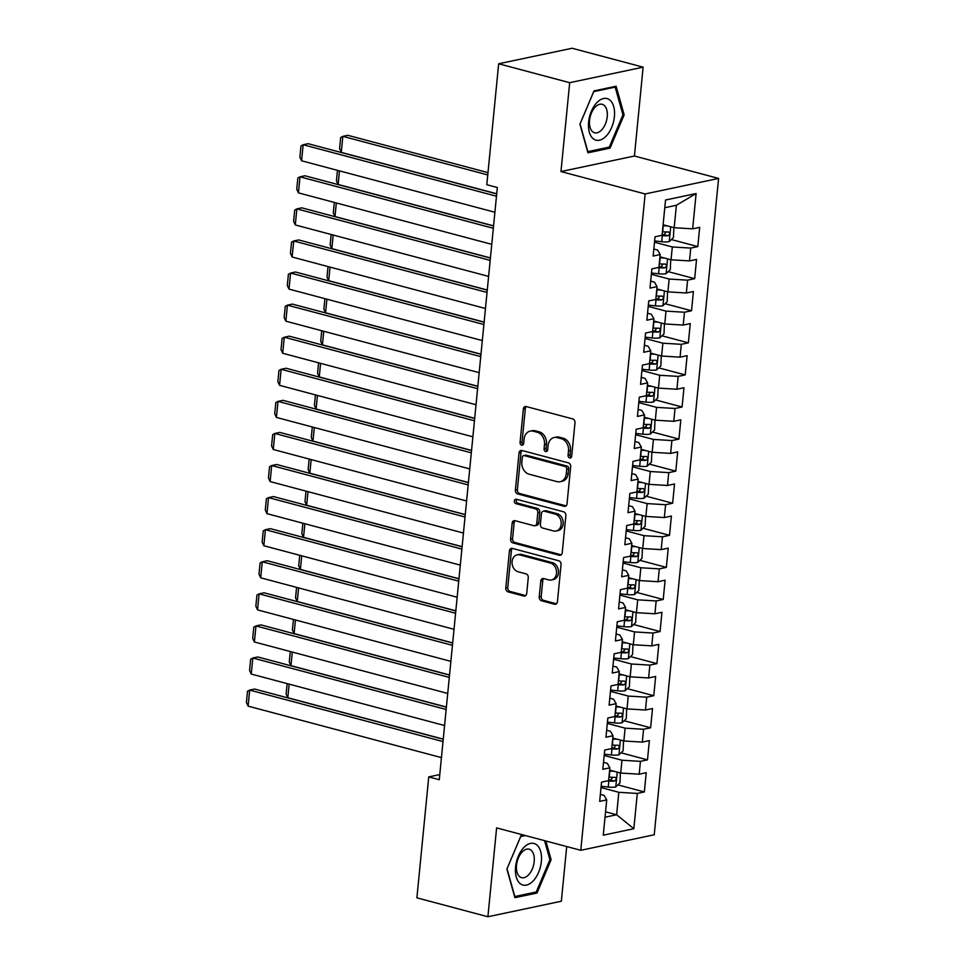 <?xml version="1.0" encoding="UTF-8"?>
<svg xmlns="http://www.w3.org/2000/svg" width="965" height="965" viewBox="0 0 965 965"><rect width="100%" height="100%" fill="white"/><g stroke="black" fill="none" stroke-linecap="round" stroke-linejoin="round"><path stroke-width="1.45" d="M569.676 457.941A2.28 1.797 -101.9 0 0 571.702 456.216L574.983 422.754A3.245 2.569 -101.9 0 0 572.703 418.919L526.227 406.555A3.245 2.569 -101.9 0 0 525.25 406.518A3.245 2.569 -101.9 0 0 523.344 409.015L520.063 442.465A2.28 1.797 -101.9 0 0 523.681 443.43L524.104 439.099A10.398 8.215 -101.9 0 1 530.207 431.126A10.398 8.215 -101.9 0 1 533.356 431.222L537.228 432.26A10.398 8.215 -101.9 0 1 544.501 444.527L544.067 448.858A2.28 1.797 -101.9 0 0 547.686 449.823L548.108 445.492A10.398 8.215 -101.9 0 1 554.224 437.519A10.398 8.215 -101.9 0 1 557.36 437.615L561.232 438.653A10.398 8.215 -101.9 0 1 568.506 450.92L568.083 455.251A2.28 1.797 -101.9 0 0 569.676 457.941M539.23 596.925A3.245 2.569 -101.9 0 0 541.498 600.761L554.537 604.235A3.245 2.569 -101.9 0 0 555.514 604.259A3.245 2.569 -101.9 0 0 557.42 601.774L561.063 564.609A3.245 2.569 -101.9 0 0 558.795 560.774L512.319 548.397A3.245 2.569 -101.9 0 0 511.341 548.373A3.245 2.569 -101.9 0 0 509.436 550.858L505.793 588.023A3.245 2.569 -101.9 0 0 508.06 591.859L523.814 596.044A3.245 2.569 -101.9 0 0 524.791 596.081A3.245 2.569 -101.9 0 0 526.697 593.584L528.265 577.685A3.245 2.569 -101.9 0 0 525.985 573.849L518.181 571.775A8.697 6.864 -101.9 0 1 512.065 563.138A8.697 6.864 -101.9 0 1 517.204 554.839A8.697 6.864 -101.9 0 1 519.833 554.923L550.424 563.065A8.697 6.864 -101.9 0 1 556.54 571.702A8.697 6.864 -101.9 0 1 551.401 580.001A8.697 6.864 -101.9 0 1 548.771 579.917L543.669 578.554A3.245 2.569 -101.9 0 0 542.692 578.53A3.245 2.569 -101.9 0 0 540.786 581.027L539.23 596.925L541.208 596.503A3.245 2.569 -101.9 0 0 543.488 600.339L556.455 603.788M439.268 779.708L497.325 187.524L486.806 184.713L498.664 63.774L569.688 82.688L560.967 171.553L645.139 193.953L580.785 850.298L496.613 827.886L487.904 916.75L416.892 897.836L428.75 776.897L439.268 779.708M564.139 506.299A3.245 2.569 -101.9 0 0 565.116 506.336A3.245 2.569 -101.9 0 0 567.022 503.839L570.677 466.686A3.245 2.569 -101.9 0 0 568.397 462.85L521.92 450.474A3.245 2.569 -101.9 0 0 520.943 450.45A3.245 2.569 -101.9 0 0 519.037 452.935L515.394 490.087A3.245 2.569 -101.9 0 0 517.662 493.923L564.139 506.299L566.009 505.913M565.864 515.648L562.221 552.8A3.245 2.569 -101.9 0 1 560.315 555.297A3.245 2.569 -101.9 0 1 559.338 555.261L512.861 542.897A3.245 2.569 -101.9 0 1 510.594 539.061L512.15 523.151A3.245 2.569 -101.9 0 1 514.056 520.666A3.245 2.569 -101.9 0 1 515.045 520.69L533.886 525.708A3.245 2.569 -101.9 0 0 534.863 525.744A3.245 2.569 -101.9 0 0 536.781 523.247L537.807 512.705A3.245 2.569 -101.9 0 0 535.539 508.869L515.913 503.646A2.28 1.797 -101.9 0 1 516.347 499.231L563.596 511.812A3.245 2.569 -101.9 0 1 565.864 515.648M645.139 193.953L718.587 178.428L654.234 834.773L580.785 850.298M671.363 239.549L697.804 246.594L699.697 227.342L692.653 228.838L696.115 193.543L665.536 200.008L662.087 235.303L655.03 236.787L653.148 256.039L660.193 254.543L658.938 267.377L651.894 268.873L650 288.113L657.044 286.629L655.79 299.464L648.745 300.947L646.852 320.199L653.908 318.703L652.642 331.538L645.597 333.022L643.715 352.273L650.76 350.79L649.493 363.612L642.449 365.108L640.567 384.36L647.611 382.864L646.357 395.698L639.312 397.182L637.419 416.434L644.463 414.938L643.209 427.772L636.164 429.268L634.27 448.508L641.327 447.024L640.06 459.859L633.016 461.342L631.134 480.594L638.179 479.098L636.912 491.933L629.868 493.429L627.986 512.668L635.03 511.185L633.776 524.007L626.731 525.503L624.837 544.755L631.882 543.259L630.627 556.093L623.583 557.577L621.689 576.829L628.734 575.345L627.479 588.168L620.435 589.663L618.553 608.915L625.597 607.419L624.331 620.254L617.286 621.737L615.405 640.989L622.449 639.493L621.195 652.328L614.138 653.824L612.256 673.063L619.301 671.58L618.046 684.414L611.002 685.898L609.108 705.15L616.153 703.654L614.898 716.488L607.854 717.984L605.972 737.224L613.016 735.74L611.75 748.563L604.705 750.058L602.823 769.31L609.868 767.814L608.613 780.649L601.557 782.133L599.675 801.384L606.72 799.901L604.138 795.413L600.363 794.412M697.804 246.594L690.759 248.089L689.505 260.912L671.037 259.79L659.964 256.847M668.214 271.635L694.667 278.668L696.549 259.428L689.505 260.912M694.667 278.668L687.611 280.164L686.356 292.998L667.901 291.876L656.827 288.921M665.066 303.71L691.519 310.754L693.401 291.502L686.356 292.998M691.519 310.754L684.475 312.238L683.208 325.072L664.752 323.951L653.679 321.007M661.918 335.784L688.371 342.828L690.264 323.589L683.208 325.072M688.371 342.828L681.326 344.324L680.072 357.159L661.604 356.025L650.531 353.081M658.781 367.87L685.222 374.915L687.116 355.663L680.072 357.159M685.222 374.915L678.178 376.398L676.923 389.233L658.456 388.111L647.382 385.156M655.633 399.944L682.086 406.989L683.968 387.737L676.923 389.233M682.086 406.989L675.03 408.485L673.775 421.307L655.319 420.185L644.246 417.242M652.485 432.031L678.938 439.075L680.82 419.823L673.775 421.307M678.938 439.075L671.893 440.559L670.627 453.393L652.171 452.271L641.098 449.316M649.336 464.105L675.79 471.149L677.683 451.897L670.627 453.393M675.79 471.149L668.745 472.633L667.49 485.467L649.023 484.346L637.949 481.402M646.2 496.191L672.641 503.223L674.535 483.984L667.49 485.467M672.641 503.223L665.597 504.719L664.342 517.554L645.875 516.432L634.801 513.476M643.052 528.265L669.505 535.31L671.387 516.058L664.342 517.554M669.505 535.31L662.448 536.793L661.194 549.628L642.738 548.506L631.665 545.563M639.904 560.339L666.357 567.384L668.238 548.144L661.194 549.628M666.357 567.384L659.312 568.88L658.046 581.714L639.59 580.58L628.517 577.637M636.755 592.426L663.208 599.47L665.102 580.218L658.046 581.714M663.208 599.47L656.164 600.954L654.909 613.788L636.442 612.666L625.368 609.711M633.619 624.5L660.06 631.544L661.954 612.293L654.909 613.788M660.06 631.544L653.016 633.04L651.761 645.862L633.293 644.741L622.22 641.797M630.471 656.586L656.924 663.63L658.805 644.379L651.761 645.862M656.924 663.63L649.867 665.114L648.613 677.949L630.157 676.827L619.084 673.872M627.322 688.66L653.775 695.705L655.657 676.453L648.613 677.949M653.775 695.705L646.731 697.188L645.464 710.023L627.009 708.901L615.935 705.958M624.174 720.746L650.627 727.779L652.509 708.539L645.464 710.023M650.627 727.779L643.583 729.275L642.328 742.109L623.86 740.987L612.787 738.032M621.038 752.821L647.479 759.865L649.373 740.613L642.328 742.109M647.479 759.865L640.434 761.349L639.18 774.183L620.712 773.062L609.639 770.118M617.889 784.895L644.343 791.939L646.224 772.7L639.18 774.183M644.343 791.939L637.286 793.435L633.836 828.718L603.258 835.183L606.72 799.901M603.499 762.326L607.287 763.339L609.868 767.814M605.55 811.818L616.623 814.762L618.83 792.313L601.026 787.573M637.286 793.435L618.83 792.313M633.836 828.718L616.623 814.762L605.019 817.222M606.647 730.252L610.435 731.253L613.016 735.74M620.712 773.062L621.979 760.227L604.174 755.486M640.434 761.349L621.979 760.227M609.796 698.165L613.571 699.179L616.153 703.654M623.86 740.987L625.115 728.153L607.323 723.412M643.583 729.275L625.115 728.153M612.944 666.091L616.719 667.092L619.301 671.58M627.009 708.901L628.263 696.067L610.471 691.326M646.731 697.188L628.263 696.067M616.092 634.017L619.868 635.018L622.449 639.493M630.157 676.827L631.412 663.992L613.607 659.252M649.867 665.114L631.412 663.992M619.228 601.931L623.016 602.944L625.597 607.419M633.293 644.741L634.56 631.918L616.756 627.178M653.016 633.04L634.56 631.918M622.377 569.857L626.152 570.858L628.734 575.345M636.442 612.666L637.696 599.832L619.904 595.091M656.164 600.954L637.696 599.832M625.525 537.77L629.301 538.784L631.882 543.259M639.59 580.58L640.844 567.758L623.052 563.017M659.312 568.88L640.844 567.758M628.673 505.696L632.449 506.697L635.03 511.185M642.738 548.506L643.993 535.672L626.188 530.931M662.448 536.793L643.993 535.672M631.81 473.61L635.597 474.623L638.179 479.098M645.875 516.432L647.141 503.597L629.337 498.857M665.597 504.719L647.141 503.597M634.958 441.536L638.746 442.537L641.327 447.024M649.023 484.346L650.277 471.511L632.485 466.783M668.745 472.633L650.277 471.511M638.106 409.462L641.882 410.463L644.463 414.938M652.171 452.271L653.426 439.437L635.633 434.696M671.893 440.559L653.426 439.437M641.255 377.375L645.03 378.389L647.611 382.864M655.319 420.185L656.574 407.363L638.77 402.622M675.03 408.485L656.574 407.363M644.391 345.301L648.178 346.302L650.76 350.79M658.456 388.111L659.722 375.276L641.918 370.536M678.178 376.398L659.722 375.276M647.539 313.215L651.327 314.228L653.908 318.703M661.604 356.025L662.871 343.202L645.066 338.462M681.326 344.324L662.871 343.202M650.687 281.141L654.463 282.142L657.044 286.629M664.752 323.951L666.007 311.116L648.215 306.375M684.475 312.238L666.007 311.116M653.836 249.054L657.611 250.068L660.193 254.543M667.901 291.876L669.155 279.042L651.351 274.301M687.611 280.164L669.155 279.042M671.037 259.79L672.303 246.956L654.499 242.227M690.759 248.089L672.303 246.956M439.775 774.569L428.75 776.897M487.904 916.75L561.353 901.226L566.708 846.558M560.967 171.553L634.415 156.016L643.124 67.164L569.688 82.688M643.124 67.164L572.112 48.25L498.664 63.774M634.415 156.016L718.587 178.428M692.653 228.838L674.185 227.716L676.393 205.256L664.788 207.716M674.185 227.716L663.112 224.761M696.115 193.543L676.393 205.256M610.061 148.127L624.15 114.835L616.128 86.223L594.006 90.891L579.917 124.195L587.938 152.808L610.061 148.127L607.564 147.464M523.911 835.159L520.979 835.774L506.878 869.067L514.9 897.691L537.023 893.011L551.111 859.719L545.864 841.01M571.268 457.362A2.28 1.797 -101.9 0 1 570.074 454.829L570.496 450.498A10.398 8.215 -101.9 0 0 563.222 438.231L561.232 438.653M554.224 437.519L556.202 437.097A10.398 8.215 -101.9 0 1 559.35 437.193L563.222 438.231M530.207 431.126L532.197 430.704A10.398 8.215 -101.9 0 1 535.334 430.8L539.206 431.838A10.398 8.215 -101.9 0 1 546.48 444.105L546.057 448.435A2.28 1.797 -101.9 0 0 547.264 450.969M526.299 406.567A3.245 2.569 -101.9 0 0 525.322 408.593L522.041 442.042A2.28 1.797 -101.9 0 0 523.247 444.576M521.993 450.498A3.245 2.569 -101.9 0 0 521.016 452.513L517.373 489.677A3.245 2.569 -101.9 0 0 519.653 493.513L566.057 505.865M566.72 469.183A2.28 1.797 -101.9 0 0 565.128 466.505L524.333 455.637A2.28 1.797 -101.9 0 0 522.306 457.362L521.86 461.933A10.398 8.215 -101.9 0 0 529.134 474.201L557.022 481.631A10.398 8.215 -101.9 0 0 560.158 481.728A10.398 8.215 -101.9 0 0 566.274 473.755L566.72 469.183L568.699 468.761A2.28 1.797 -101.9 0 0 567.106 466.083L565.128 466.505M523.645 455.613L525.635 455.203A2.28 1.797 -101.9 0 1 526.323 455.215L567.106 466.083M560.158 481.728L562.149 481.306A10.398 8.215 -101.9 0 0 568.252 473.332L566.274 473.755M568.699 468.761L568.252 473.332M561.256 554.827L514.852 542.475L512.861 542.897M515.105 520.714A3.245 2.569 -101.9 0 0 514.14 522.74L512.572 538.639A3.245 2.569 -101.9 0 0 514.852 542.475M534.863 525.744L536.854 525.322A3.245 2.569 -101.9 0 0 538.76 522.825L539.797 512.282A3.245 2.569 -101.9 0 0 537.529 508.446L517.903 503.223L515.913 503.646M516.77 499.339A2.28 1.797 -101.9 0 0 517.903 503.223M553.44 530.919A8.697 6.864 -101.9 0 0 556.069 531.003A8.697 6.864 -101.9 0 0 561.208 522.704A8.697 6.864 -101.9 0 0 555.092 514.068L544.32 511.197A3.245 2.569 -101.9 0 0 543.331 511.173A3.245 2.569 -101.9 0 0 541.425 513.669L540.388 524.212A3.245 2.569 -101.9 0 0 542.668 528.048L553.44 530.919M556.069 531.003L558.059 530.581A8.697 6.864 -101.9 0 0 563.198 522.294A8.697 6.864 -101.9 0 0 557.082 513.657L555.092 514.068M543.331 511.173L545.322 510.75A3.245 2.569 -101.9 0 1 546.299 510.787L557.082 513.657M543.741 578.578A3.245 2.569 -101.9 0 0 542.764 580.604L541.208 596.503M551.401 580.001L553.379 579.579A8.697 6.864 -101.9 0 0 558.518 571.292A8.697 6.864 -101.9 0 0 552.414 562.655L550.424 563.065M517.204 554.839L519.194 554.429A8.697 6.864 -101.9 0 1 521.812 554.501L552.414 562.655M512.391 548.422A3.245 2.569 -101.9 0 0 511.414 550.448L507.771 587.601A3.245 2.569 -101.9 0 0 510.051 591.436L525.732 595.61M622.835 114.485L624.15 114.835M549.809 859.369L551.111 859.719M534.526 892.348L537.023 893.011M667.298 225.882A8.769 2.002 -174.4 0 1 663.281 225.665L663.027 225.641M487.988 172.626L347.81 135.305L342.852 136.355L487.771 174.93M673.872 227.631L673.437 237.583L669.155 241.636A8.769 2.002 -174.4 0 1 661.713 241.708L654.632 240.936M496.722 193.772L341.284 152.386L339.584 148.755L340.681 137.525L342.852 136.355L341.284 152.386M661.194 235.484L662.304 235.605A8.769 2.002 5.6 0 0 667.937 235.762C670.024 234.278 670.144 232.987 668.311 231.914A8.769 2.002 -174.4 0 1 662.69 231.757L662.436 231.733M666.127 231.974L664.149 234.76A4.463 1.013 -174.4 0 1 662.593 234.652L662.147 234.604M494.9 212.252L301.587 160.781L303.155 144.738L308.112 143.689L496.698 193.905M496.48 196.221L303.155 144.738L300.984 145.92L299.886 157.15L301.587 160.781M664.149 257.957A8.769 2.002 -174.4 0 1 660.132 257.739L659.879 257.715M670.723 259.706L670.289 269.669L666.007 273.71A8.769 2.002 -174.4 0 1 658.564 273.783L651.484 273.023M493.573 225.858L338.136 184.472L336.435 180.841L337.473 170.335M658.046 267.57L659.155 267.691A8.769 2.002 5.6 0 0 664.788 267.848C666.875 266.352 667.008 265.073 665.175 264A8.769 2.002 -174.4 0 1 659.541 263.843L659.288 263.807M662.979 264.048L661.013 266.835A4.463 1.013 -174.4 0 1 659.445 266.738L658.999 266.69M339.463 170.865L338.136 184.472M661.013 290.043A8.769 2.002 -174.4 0 1 656.996 289.826L656.743 289.79M667.575 291.792L667.153 301.743L662.859 305.796A8.769 2.002 -174.4 0 1 655.416 305.857L648.335 305.097M490.425 257.932L334.988 216.546L333.299 212.915L334.324 202.421M654.897 299.645L656.019 299.765A8.769 2.002 5.6 0 0 661.652 299.922C663.739 298.438 663.86 297.148 662.026 296.074A8.769 2.002 -174.4 0 1 656.393 295.917L656.14 295.893M659.843 296.134L657.865 298.921A4.463 1.013 -174.4 0 1 656.297 298.812L655.862 298.764M336.327 202.952L334.988 216.546M491.764 244.338L298.438 192.867L300.006 176.824L304.976 175.775L493.561 225.991M493.332 228.295L300.006 176.824L297.847 178.006L296.738 189.237L298.438 192.867M488.616 276.412L295.29 224.941L296.858 208.898L301.828 207.849L490.413 258.065M490.184 260.381L296.858 208.898L294.699 210.081L293.601 221.311L295.29 224.941M606.189 136.065A21.52 12.243 104.9 0 0 613.704 106.584A21.52 12.243 104.9 0 0 596.828 102.676A21.52 12.243 104.9 0 0 589.313 132.157A21.52 12.243 104.9 0 0 606.189 136.065M601.605 129.973A14.728 8.383 104.9 0 0 607.335 114.956A14.728 8.383 104.9 0 0 602.184 104.304A14.728 8.383 104.9 0 0 595.188 107.115A14.728 8.383 104.9 0 0 589.458 122.133A14.728 8.383 104.9 0 0 594.609 132.784A14.728 8.383 104.9 0 0 601.605 129.973M580.074 123.906L593.728 91.651L615.163 87.115L622.944 114.847L609.277 147.102L587.854 151.638L580.037 123.894M613.716 86.729L615.163 87.115M533.15 880.949A21.52 12.243 104.9 0 0 540.665 851.468A21.52 12.243 104.9 0 0 523.79 847.56A21.52 12.243 104.9 0 0 516.275 877.04A21.52 12.243 104.9 0 0 533.15 880.949M528.567 874.857A14.728 8.383 104.9 0 0 534.296 859.839A14.728 8.383 104.9 0 0 529.146 849.188A14.728 8.383 104.9 0 0 522.149 851.999A14.728 8.383 104.9 0 0 516.42 867.016A14.728 8.383 104.9 0 0 521.57 877.655A14.728 8.383 104.9 0 0 528.567 874.857M506.999 868.777L520.702 836.522L525.358 835.545M544.562 840.66L549.905 859.719L536.25 891.986L514.815 896.509L507.047 868.79M657.865 322.117A8.769 2.002 -174.4 0 1 653.848 321.9L653.595 321.876M664.427 323.866L664.004 333.818L659.722 337.871A8.769 2.002 -174.4 0 1 652.268 337.943L645.187 337.171M487.277 290.019L331.839 248.632L330.151 245.001L331.176 234.495M651.749 331.731L652.871 331.851A8.769 2.002 5.6 0 0 658.504 332.008C660.591 330.512 660.711 329.234 658.878 328.148A8.769 2.002 -174.4 0 1 653.245 327.991L652.991 327.967M656.695 328.209L654.716 330.995A4.463 1.013 -174.4 0 1 653.148 330.886L652.714 330.838M333.178 235.026L331.839 248.632M654.716 354.191A8.769 2.002 -174.4 0 1 650.7 353.986L650.446 353.95M661.29 355.94L660.856 365.904L656.574 369.945A8.769 2.002 -174.4 0 1 649.131 370.017L642.051 369.257M484.141 322.093L328.703 280.706L327.002 277.076L328.04 266.581M648.613 363.805L649.722 363.926A8.769 2.002 5.6 0 0 655.356 364.082C657.442 362.599 657.563 361.308 655.73 360.234A8.769 2.002 -174.4 0 1 650.096 360.078L649.843 360.054M653.546 360.295L651.568 363.081A4.463 1.013 -174.4 0 1 650.012 362.973L649.566 362.924M330.03 267.112L328.703 280.706M485.467 308.498L292.142 257.016L293.722 240.985L298.68 239.935L487.265 290.139M487.036 292.455L293.722 240.985L291.551 242.167L290.453 253.385L292.142 257.016M482.319 340.573L289.005 289.102L290.574 273.059L295.531 272.009L484.116 322.226M483.899 324.53L290.574 273.059L288.402 274.241L287.305 285.471L289.005 289.102M651.568 386.277A8.769 2.002 -174.4 0 1 647.551 386.06L647.298 386.036M658.142 388.026L657.708 397.978L653.426 402.031A8.769 2.002 -174.4 0 1 645.983 402.103L638.902 401.331M480.992 354.167L325.555 312.781L323.854 309.15L324.891 298.655M645.464 395.879L646.574 396A8.769 2.002 5.6 0 0 652.207 396.157C654.294 394.673 654.427 393.394 652.593 392.309A8.769 2.002 -174.4 0 1 646.96 392.152L646.707 392.128M650.398 392.369L648.432 395.155A4.463 1.013 -174.4 0 1 646.864 395.047L646.417 394.999M326.882 299.186L325.555 312.781M479.183 372.659L285.857 321.176L287.425 305.145L292.395 304.096L480.98 354.3M480.751 356.616L287.425 305.145L285.266 306.315L284.156 317.545L285.857 321.176M648.432 418.352A8.769 2.002 -174.4 0 1 644.415 418.135L644.162 418.11M654.994 420.101L654.572 430.064L650.277 434.105A8.769 2.002 -174.4 0 1 642.835 434.178L635.754 433.418M477.844 386.253L322.406 344.867L320.718 341.236L321.743 330.73M642.316 427.965L643.438 428.086A8.769 2.002 5.6 0 0 649.071 428.243C651.146 426.747 651.279 425.469 649.445 424.395A8.769 2.002 -174.4 0 1 643.812 424.238L643.558 424.202M647.262 424.443L645.283 427.23A4.463 1.013 -174.4 0 1 643.715 427.133L643.281 427.085M323.745 331.272L322.406 344.867M476.034 404.733L282.709 353.262L284.277 337.219L289.247 336.17L477.832 386.386M477.603 388.69L284.277 337.219L282.118 338.401L281.02 349.632L282.709 353.262M645.283 450.438A8.769 2.002 -174.4 0 1 641.267 450.221L641.013 450.197M651.845 452.187L651.423 462.139L647.141 466.192A8.769 2.002 -174.4 0 1 639.686 466.264L632.606 465.492M474.696 418.328L319.258 376.941L317.569 373.31L318.595 362.816M639.168 460.04L640.29 460.16A8.769 2.002 5.6 0 0 645.923 460.317C648.01 458.833 648.13 457.543 646.297 456.469A8.769 2.002 -174.4 0 1 640.663 456.312L640.41 456.288M644.113 456.529L642.135 459.316A4.463 1.013 -174.4 0 1 640.567 459.207L640.133 459.159M320.597 363.347L319.258 376.941M472.886 436.807L279.56 385.337L281.141 369.293L286.098 368.244L474.683 418.46M474.454 420.776L281.141 369.293L278.969 370.476L277.872 381.706L279.56 385.337M642.135 482.512A8.769 2.002 -174.4 0 1 638.118 482.295L637.865 482.271M648.709 484.261L648.275 494.225L643.993 498.266A8.769 2.002 -174.4 0 1 636.55 498.338L629.47 497.578M471.547 450.414L316.122 409.027L314.421 405.397L315.446 394.89M636.019 492.126L637.141 492.247A8.769 2.002 5.6 0 0 642.774 492.403C644.861 490.908 644.982 489.629 643.148 488.555A8.769 2.002 -174.4 0 1 637.515 488.399L637.262 488.362M640.965 488.604L638.987 491.39A4.463 1.013 -174.4 0 1 637.431 491.294L636.984 491.245M317.449 395.421L316.122 409.027M469.738 468.894L276.424 417.423L277.992 401.38L282.95 400.33L471.535 450.546M471.318 452.85L277.992 401.38L275.821 402.562L274.723 413.792L276.424 417.423M638.987 514.598A8.769 2.002 -174.4 0 1 634.97 514.381L634.717 514.345M645.561 516.347L645.127 526.299L640.844 530.352A8.769 2.002 -174.4 0 1 633.402 530.412L626.321 529.652M468.411 482.488L312.974 441.102L311.273 437.471L312.31 426.976M632.883 524.2L633.993 524.321A8.769 2.002 5.6 0 0 639.626 524.478C641.713 522.994 641.846 521.703 640.012 520.63A8.769 2.002 -174.4 0 1 634.379 520.473L634.126 520.449M637.817 520.69L635.851 523.476A4.463 1.013 -174.4 0 1 634.282 523.368L633.836 523.319M314.3 427.507L312.974 441.102M466.59 500.968L273.276 449.497L274.844 433.454L279.814 432.404L468.399 482.621M468.17 484.937L274.844 433.454L272.685 434.636L271.575 445.866L273.276 449.497M635.851 546.673A8.769 2.002 -174.4 0 1 631.822 546.455L631.568 546.431M642.413 548.422L641.99 558.373L637.696 562.426A8.769 2.002 -174.4 0 1 630.254 562.499L623.173 561.726M465.263 514.574L309.825 473.188L308.137 469.557L309.162 459.05M629.735 556.286L630.857 556.407A8.769 2.002 5.6 0 0 636.49 556.564C638.565 555.068 638.697 553.789 636.864 552.704A8.769 2.002 -174.4 0 1 631.231 552.547L630.977 552.523M634.68 552.764L632.702 555.551A4.463 1.013 -174.4 0 1 631.134 555.442L630.7 555.394M311.164 459.581L309.825 473.188M463.453 533.054L270.128 481.571L271.696 465.54L276.666 464.491L465.251 514.695M465.021 517.011L271.696 465.54L269.537 466.722L268.439 477.94L270.128 481.571M632.702 578.747A8.769 2.002 -174.4 0 1 628.685 578.542L628.432 578.505M639.264 580.496L638.842 590.459L634.56 594.5A8.769 2.002 -174.4 0 1 627.105 594.573L620.025 593.813M462.114 546.648L306.677 505.262L304.988 501.631L306.014 491.137M626.587 588.361L627.708 588.481A8.769 2.002 5.6 0 0 633.342 588.638C635.428 587.142 635.549 585.864 633.716 584.79A8.769 2.002 -174.4 0 1 628.082 584.633L627.829 584.609M631.532 584.85L629.554 587.625A4.463 1.013 -174.4 0 1 627.986 587.528L627.552 587.48M308.016 491.668L306.677 505.262M460.305 565.128L266.979 513.657L268.56 497.614L273.517 496.565L462.102 546.781M461.873 549.085L268.56 497.614L266.388 498.796L265.291 510.027L266.979 513.657M629.554 610.833A8.769 2.002 -174.4 0 1 625.537 610.616L625.284 610.592M636.128 612.582L635.694 622.534L631.412 626.587A8.769 2.002 -174.4 0 1 623.969 626.659L616.888 625.887M458.966 578.723L303.541 537.336L301.84 533.705L302.865 523.211M623.438 620.435L624.56 620.555A8.769 2.002 5.6 0 0 630.193 620.712C632.28 619.228 632.401 617.95 630.567 616.864A8.769 2.002 -174.4 0 1 624.934 616.707L624.681 616.683M628.384 616.924L626.406 619.711A4.463 1.013 -174.4 0 1 624.85 619.602L624.403 619.554M304.868 523.742L303.541 537.336M457.157 597.214L263.831 545.732L265.411 529.701L270.369 528.651L458.954 578.855M458.737 581.171L265.411 529.701L263.24 530.871L262.142 542.101L263.831 545.732M626.406 642.907A8.769 2.002 -174.4 0 1 622.389 642.69L622.135 642.666M632.98 644.656L632.545 654.62L628.263 658.661A8.769 2.002 -174.4 0 1 620.821 658.733L613.74 657.973M455.83 610.809L300.392 569.422L298.692 565.792L299.729 555.285M620.302 652.521L621.412 652.642A8.769 2.002 5.6 0 0 627.045 652.798C629.132 651.303 629.264 650.024 627.431 648.95A8.769 2.002 -174.4 0 1 621.798 648.794L621.544 648.757M625.236 648.999L623.257 651.785A4.463 1.013 -174.4 0 1 621.701 651.689L621.255 651.64M301.719 555.828L300.392 569.422M454.008 629.289L260.695 577.818L262.263 561.775L267.233 560.725L455.818 610.942M455.589 613.245L262.263 561.775L260.104 562.957L258.994 574.187L260.695 577.818M623.269 674.993A8.769 2.002 -174.4 0 1 619.24 674.776L618.987 674.752M629.831 676.742L629.409 686.694L625.115 690.747A8.769 2.002 -174.4 0 1 617.672 690.819L610.592 690.047M452.681 642.883L297.244 601.497L295.555 597.866L296.581 587.371M617.154 684.595L618.275 684.716A8.769 2.002 5.6 0 0 623.897 684.873C625.983 683.389 626.116 682.098 624.283 681.025A8.769 2.002 -174.4 0 1 618.649 680.868L618.396 680.844M622.099 681.085L620.121 683.871A4.463 1.013 -174.4 0 1 618.553 683.763L618.119 683.715M298.583 587.902L297.244 601.497M450.872 661.363L257.546 609.892L259.115 593.849L264.084 592.799L452.669 643.016M452.44 645.332L259.115 593.849L256.955 595.031L255.846 606.261L257.546 609.892M620.121 707.068A8.769 2.002 -174.4 0 1 616.104 706.85L615.851 706.826M626.683 708.817L626.261 718.78L621.967 722.821A8.769 2.002 -174.4 0 1 614.524 722.894L607.443 722.134M449.533 674.969L294.096 633.583L292.407 629.952L293.432 619.446M614.005 716.681L615.127 716.802A8.769 2.002 5.6 0 0 620.76 716.959C622.847 715.463 622.968 714.184 621.134 713.111A8.769 2.002 -174.4 0 1 615.501 712.954L615.248 712.918M618.951 713.159L616.973 715.946A4.463 1.013 -174.4 0 1 615.405 715.837L614.97 715.801M295.435 619.976L294.096 633.583M447.724 693.449L254.398 641.978L255.978 625.935L260.936 624.886L449.521 675.102M449.292 677.406L255.978 625.935L253.807 627.117L252.709 638.348L254.398 641.978M616.973 739.154A8.769 2.002 -174.4 0 1 612.956 738.937L612.703 738.9M623.547 740.903L623.113 750.854L618.83 754.895A8.769 2.002 -174.4 0 1 611.388 754.968L604.295 754.208M446.385 707.043L290.96 665.657L289.259 662.026L290.284 651.532M610.857 748.756L611.979 748.876A8.769 2.002 5.6 0 0 617.612 749.033C619.699 747.549 619.82 746.259 617.986 745.185A8.769 2.002 -174.4 0 1 612.353 745.028L612.1 745.004M615.803 745.245L613.824 748.032A4.463 1.013 -174.4 0 1 612.256 747.923L611.822 747.875M292.286 652.063L290.96 665.657M444.576 725.523L251.25 674.053L252.83 658.009L257.788 656.96L446.373 707.176M446.156 709.492L252.83 658.009L250.659 659.192L249.561 670.422L251.25 674.053M613.824 771.228A8.769 2.002 -174.4 0 1 609.808 771.011L609.554 770.987M620.399 772.977L619.964 782.929L615.682 786.982A8.769 2.002 -174.4 0 1 608.24 787.054L601.159 786.282M443.249 739.13L287.811 697.743L286.11 694.112L287.148 683.606M607.721 780.842L608.831 780.962A8.769 2.002 5.6 0 0 614.464 781.119C616.551 779.624 616.683 778.345 614.85 777.259A8.769 2.002 -174.4 0 1 609.217 777.102L608.963 777.078M612.654 777.32L610.676 780.106A4.463 1.013 -174.4 0 1 609.12 779.997L608.674 779.949M289.138 684.137L287.811 697.743M441.427 757.609L248.114 706.127L249.682 690.096L254.639 689.046L443.237 739.25M443.007 741.566L249.682 690.096L247.51 691.278L246.413 702.496L248.114 706.127M570.496 450.498L568.506 450.92M559.35 437.193L557.36 437.615M546.057 448.435L544.067 448.858M546.48 444.105L544.501 444.527M539.206 431.838L537.228 432.26M535.334 430.8L533.356 431.222M522.041 442.042L520.063 442.465M525.322 408.593L523.344 409.015M570.074 454.829L568.083 455.251M519.653 493.513L517.662 493.923M517.373 489.677L515.394 490.087M521.016 452.513L519.037 452.935M526.323 455.215L524.333 455.637M561.208 554.875L559.338 555.261M512.572 538.639L510.594 539.061M514.14 522.74L512.15 523.151M538.76 522.825L536.781 523.247M539.797 512.282L537.807 512.705M537.529 508.446L535.539 508.869M546.299 510.787L544.32 511.197M542.764 580.604L540.786 581.027M521.812 554.501L519.833 554.923M525.672 595.658L523.814 596.044M510.051 591.436L508.06 591.859M507.771 587.601L505.793 588.023M511.414 550.448L509.436 550.858M556.395 603.837L554.537 604.235M543.488 600.339L541.498 600.761M669.264 241.527L670.711 226.787M662.69 231.757L663.281 225.665M661.713 241.708L662.304 235.605M664.149 234.76L667.937 235.762M666.115 273.614L667.563 258.861M659.541 263.843L660.132 257.739M658.564 273.783L659.155 267.691M661.013 266.835L664.788 267.848M662.967 305.688L664.415 290.947M656.393 295.917L656.996 289.826M655.416 305.857L656.019 299.765M657.865 298.921L661.652 299.922M659.831 337.774L661.266 323.022M653.245 327.991L653.848 321.9M652.268 337.943L652.871 331.851M654.716 330.995L658.504 332.008M656.683 369.848L658.13 355.108M650.096 360.078L650.7 353.986M649.131 370.017L649.722 363.926M651.568 363.081L655.356 364.082M653.534 401.923L654.982 387.182M646.96 392.152L647.551 386.06M645.983 402.103L646.574 396M648.432 395.155L652.207 396.157M650.386 434.009L651.833 419.268M643.812 424.238L644.415 418.135M642.835 434.178L643.438 428.086M645.283 427.23L649.071 428.243M647.25 466.083L648.685 451.343M640.663 456.312L641.267 450.221M639.686 466.264L640.29 460.16M642.135 459.316L645.923 460.317M644.101 498.169L645.549 483.417M637.515 488.399L638.118 482.295M636.55 498.338L637.141 492.247M638.987 491.39L642.774 492.403M640.953 530.243L642.4 515.503M634.379 520.473L634.97 514.381M633.402 530.412L633.993 524.321M635.851 523.476L639.626 524.478M637.805 562.33L639.252 547.577M631.231 552.547L631.822 546.455M630.254 562.499L630.857 556.407M632.702 555.551L636.49 556.564M634.656 594.404L636.104 579.663M628.082 584.633L628.685 578.542M627.105 594.573L627.708 588.481M629.554 587.625L633.342 588.638M631.52 626.478L632.968 611.738M624.934 616.707L625.537 610.616M623.969 626.659L624.56 620.555M626.406 619.711L630.193 620.712M628.372 658.564L629.819 643.812M621.798 648.794L622.389 642.69M620.821 658.733L621.412 652.642M623.257 651.785L627.045 652.798M625.224 690.638L626.671 675.898M618.649 680.868L619.24 674.776M617.672 690.819L618.275 684.716M620.121 683.871L623.897 684.873M622.075 722.725L623.523 707.972M615.501 712.954L616.104 706.85M614.524 722.894L615.127 716.802M616.973 715.946L620.76 716.959M618.939 754.799L620.386 740.058M612.353 745.028L612.956 738.937M611.388 754.968L611.979 748.876M613.824 748.032L617.612 749.033M615.791 786.885L617.238 772.133M609.217 777.102L609.808 771.011M608.24 787.054L608.831 780.962M610.676 780.106L614.464 781.119"/></g></svg>
